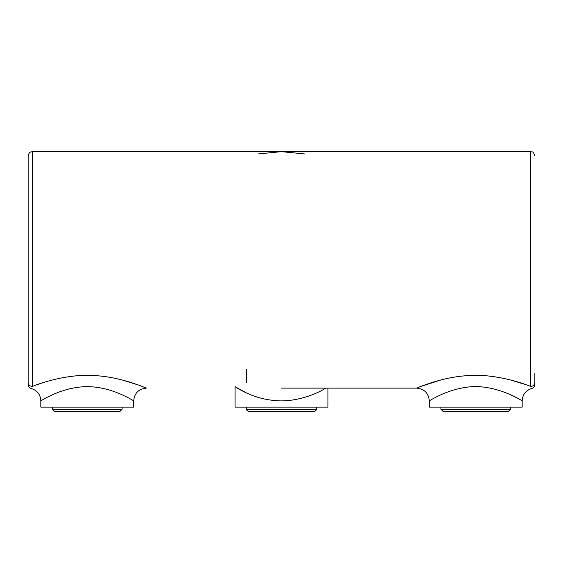 <?xml version="1.0" encoding="UTF-8"?>
<svg xmlns="http://www.w3.org/2000/svg" width="563" height="563" viewBox="0 0 563 563"><rect width="100%" height="100%" fill="white"/><g stroke="black" fill="none" stroke-linecap="round" stroke-linejoin="round"><path stroke-width="0.84" d="M525.849 384.677L510.571 379.969M440.899 379.969L420.842 386.443M137.752 384.81L122.101 379.969M52.429 379.969L50.607 380.447M43.337 382.594L37.116 384.691M32.373 386.443C43.02 382.045 71.269 373.114 97.448 375.774C123.48 377.703 146.422 388.315 146.38 388.118C146.408 388.294 123.332 377.674 97.427 375.774C71.283 373.1 42.879 382.087 32.373 386.443C30.979 389.132 30.979 389.132 32.373 386.443A4.223 4.166 -0 0 1 28.15 382.284L28.15 155.881C29.227 151.56 30.831 152.221 30.789 151.968L32.373 151.658L32.373 386.443M534.85 373.339L534.85 382.284A4.223 4.166 180 0 1 530.627 386.443C520.008 382.059 491.78 373.114 465.587 375.774C439.59 377.689 416.599 388.301 416.62 388.118C416.536 388.315 439.654 377.689 465.495 375.781C491.717 373.093 520.05 382.066 530.627 386.443C532.021 389.132 532.021 389.132 530.627 386.443L530.627 151.658L32.373 151.658M534.85 382.284C534.85 385.043 534.85 385.043 534.85 382.284C534.85 385.043 534.85 385.043 534.85 382.284M522.183 400.786L518.868 398.935C511.197 394.487 488.585 383.839 466.438 387.274C445.298 390.117 429.224 401.145 429.287 400.786L429.287 407.119L522.183 407.119L522.183 400.786C522.563 394.55 525.729 390.462 531.683 388.519C533.661 387.872 534.716 386.514 534.85 384.43L534.85 384.191M28.15 382.284C28.15 385.043 28.15 385.043 28.15 382.284L28.15 382.931M28.15 383.79L28.15 384.43C28.284 386.514 29.339 387.872 31.317 388.519C37.271 390.462 40.437 394.55 40.818 400.786C40.691 401.243 61.867 386.64 87.23 386.675C112.614 386.619 133.874 401.25 133.713 400.786C134.466 393.094 138.688 388.871 146.38 388.118M28.15 166.437L28.15 373.339M325.639 388.118C319.073 392.749 295.378 403.615 272.246 400.258C250.922 397.971 235.038 386.563 235.053 386.675L246.664 393.051M327.947 388.118L327.947 407.119L235.053 407.119L235.053 386.675M40.818 400.786L40.818 407.119L133.713 407.119L133.713 400.786M510.571 394.811L514.216 396.528M514.251 396.549L518.516 398.745M518.565 398.773L521.247 400.251M316.336 409.231C316.617 410.005 315.913 410.709 314.224 411.342L248.776 411.342C247.087 410.709 246.383 410.005 246.664 409.231L316.336 409.231L316.336 407.119M61.071 411.342L74.168 411.342M122.101 409.231L119.989 411.342L54.541 411.342L52.429 409.231L122.101 409.231L122.101 407.119M449.541 411.342L462.638 411.342M510.571 409.231L508.459 411.342L443.011 411.342L440.899 409.231L510.571 409.231L510.571 407.119M429.287 400.786C428.534 393.094 424.312 388.871 416.62 388.118L281.5 388.118M258.431 153.931L281.5 151.658L304.569 153.931M530.627 151.658C531.88 152.467 532.844 150.11 534.85 155.881M246.664 409.231L246.664 407.119M246.664 382.868L246.664 369.117M52.429 409.231L52.429 407.119M440.899 409.231L440.899 407.119"/></g></svg>

